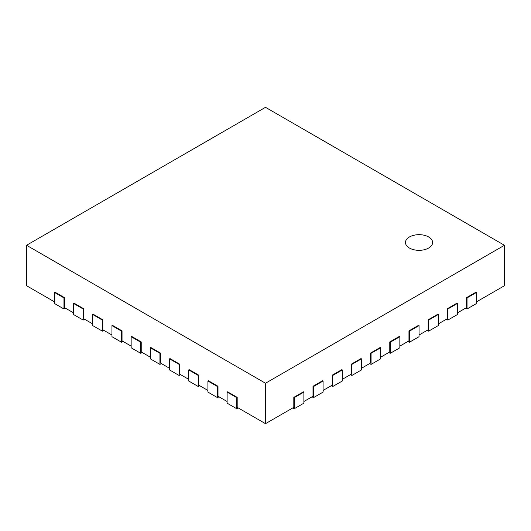 <?xml version="1.0" encoding="UTF-8"?>
<svg xmlns="http://www.w3.org/2000/svg" width="531" height="531" viewBox="0 0 531 531"><rect width="100%" height="100%" fill="white"/><g stroke="black" fill="none" stroke-linecap="round" stroke-linejoin="round"><path stroke-width="0.8" d="M504.45 245.276L265.5 383.236L26.55 245.276L265.5 107.322L504.45 245.276L504.45 285.724L476.619 301.787M457.43 312.872L466.543 307.608L466.543 297.632L476.141 292.096L476.619 292.369L476.619 303.453L467.021 308.996L467.021 297.911L476.619 292.369M438.234 323.95L447.354 318.686L447.354 308.717L456.945 303.174L457.43 303.453L457.43 314.531L447.832 320.074L447.832 308.996L457.43 303.453M419.045 335.034L428.159 329.771L428.159 319.795L437.756 314.259L438.234 314.531L438.234 325.616L428.636 331.152L428.636 320.074L438.234 314.531M399.85 346.112L408.963 340.849L408.963 330.879L418.561 325.337L419.045 325.616L419.045 336.694L409.447 342.236L409.447 331.152L419.045 325.616M380.654 357.197L389.774 351.934L389.774 341.957L399.372 336.415L399.85 336.694L399.85 347.778L390.252 353.314L390.252 342.236L399.85 336.694M361.465 368.275L370.578 363.012L370.578 353.042L380.176 347.5L380.654 347.778L380.654 358.856L371.063 364.399L371.063 353.314L380.654 347.778M342.269 379.353L351.389 374.089L351.389 364.12L360.987 358.578L361.465 358.856L361.465 369.934L351.867 375.477L351.867 364.399L361.465 358.856M323.08 390.438L332.194 385.174L332.194 375.198L341.791 369.662L342.269 369.934L342.269 381.019L332.671 386.561L332.671 375.477L342.269 369.934M303.885 401.516L313.005 396.252L313.005 386.283L322.596 380.74L323.08 381.019L323.08 392.097L313.482 397.639L313.482 386.561L323.08 381.019M265.5 383.236L265.5 423.678L293.809 407.337L293.809 397.361L303.407 391.825L303.885 392.097L303.885 403.182L294.287 408.717L294.287 397.639L303.885 392.097M265.5 423.678L237.191 407.337L237.191 397.361L227.593 391.825L227.115 392.097L236.713 397.639L237.191 397.361M54.381 301.787L26.55 285.724L26.55 245.276M64.457 297.632L54.859 292.096L54.381 292.369L63.979 297.911L64.457 297.632L64.457 307.608L73.57 312.872M83.646 308.717L74.055 303.174L73.57 303.453L83.168 308.996L83.646 308.717L83.646 318.686L92.766 323.95M102.841 319.795L93.244 314.259L92.766 314.531L102.364 320.074L102.841 319.795L102.841 329.771L111.955 335.034M122.037 330.879L112.439 325.337L111.955 325.616L121.553 331.152L122.037 330.879L122.037 340.849L131.15 346.112M141.226 341.957L131.628 336.415L131.15 336.694L140.748 342.236L141.226 341.957L141.226 351.934L150.346 357.197M160.422 353.042L150.824 347.5L150.346 347.778L159.937 353.314L160.422 353.042L160.422 363.012L169.535 368.275M179.611 364.12L170.013 358.578L169.535 358.856L179.133 364.399L179.611 364.12L179.611 374.089L188.731 379.353M198.806 375.198L189.209 369.662L188.731 369.934L198.328 375.477L198.806 375.198L198.806 385.174L207.92 390.438M217.995 386.283L208.404 380.74L207.92 381.019L217.518 386.561L217.995 386.283L217.995 396.252L227.115 401.516M466.543 297.632L467.021 297.911M465.587 308.159L467.021 308.996M447.354 308.717L447.832 308.996M446.392 319.244L447.832 320.074M428.159 319.795L428.636 320.074M427.196 330.322L428.636 331.152M408.963 330.879L409.447 331.152M408.007 341.406L409.447 342.236M389.774 341.957L390.252 342.236M388.811 352.484L390.252 353.314M370.578 353.042L371.063 353.314M369.622 363.569L371.063 364.399M351.389 364.12L351.867 364.399M350.427 374.647L351.867 375.477M332.194 375.198L332.671 375.477M331.238 385.725L332.671 386.561M313.005 386.283L313.482 386.561M312.042 396.81L313.482 397.639M293.809 397.361L294.287 397.639M292.846 407.888L294.287 408.717M227.115 392.097L227.115 403.182L236.713 408.717L236.713 397.639M236.713 408.717L238.153 407.888M207.92 381.019L207.92 392.097L217.518 397.639L217.518 386.561M217.518 397.639L218.958 396.81M188.731 369.934L188.731 381.019L198.328 386.561L198.328 375.477M198.328 386.561L199.762 385.725M169.535 358.856L169.535 369.934L179.133 375.477L179.133 364.399M179.133 375.477L180.573 374.647M150.346 347.778L150.346 358.856L159.937 364.399L159.937 353.314M159.937 364.399L161.378 363.569M131.15 336.694L131.15 347.778L140.748 353.314L140.748 342.236M140.748 353.314L142.189 352.484M111.955 325.616L111.955 336.694L121.553 342.236L121.553 331.152M121.553 342.236L122.993 341.406M92.766 314.531L92.766 325.616L102.364 331.152L102.364 320.074M102.364 331.152L103.804 330.322M73.57 303.453L73.57 314.531L83.168 320.074L83.168 308.996M83.168 320.074L84.608 319.244M54.381 292.369L54.381 303.453L63.979 308.996L63.979 297.911M63.979 308.996L65.413 308.159M409.447 236.965A13.574 7.832 180 0 1 424.236 235.266A13.574 7.832 180 0 1 432.612 242.508A13.574 7.832 180 0 1 419.045 250.34A13.574 7.832 180 0 1 405.472 242.508A13.574 7.832 180 0 1 409.447 236.965"/></g></svg>
